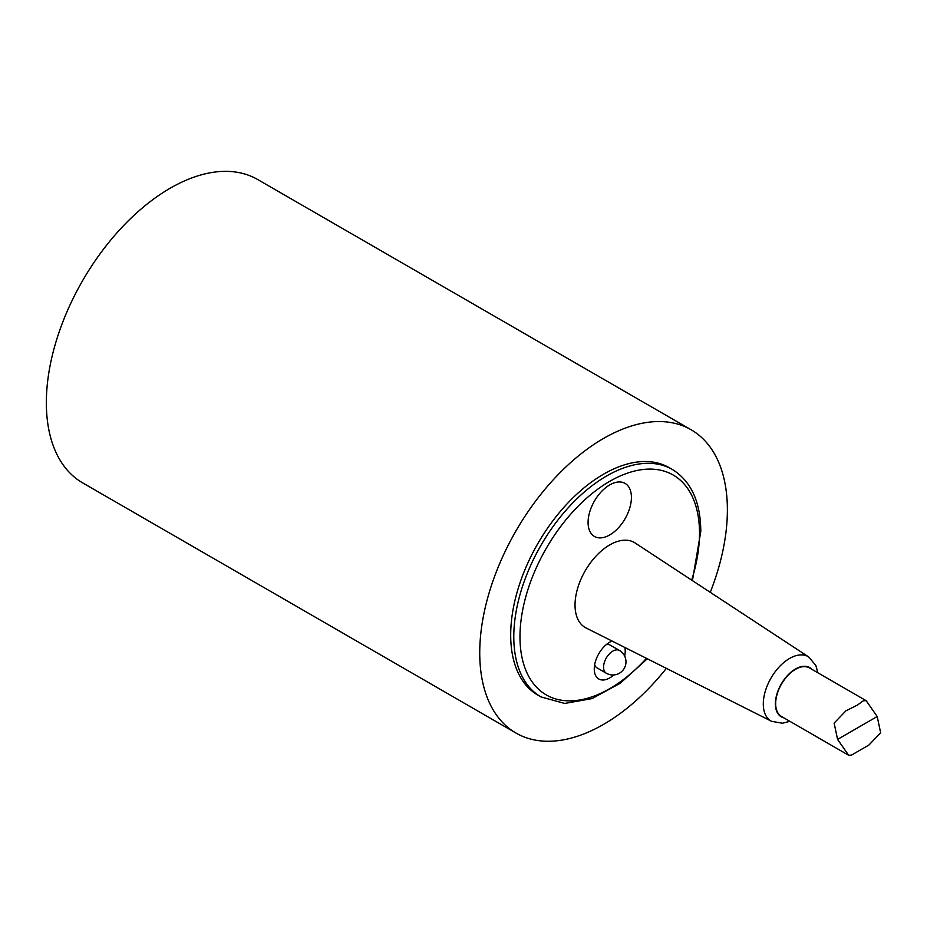 <?xml version="1.0" encoding="UTF-8"?>
<svg xmlns="http://www.w3.org/2000/svg" width="927" height="927" viewBox="0 0 927 927"><rect width="100%" height="100%" fill="white"/><g stroke="black" fill="none" stroke-linecap="round" stroke-linejoin="round"><path stroke-width="1.39" d="M868.889 745.053L880.65 732.805L877.209 716.525L866.142 700.661L863.35 700.777L857.394 705.076L845.887 710.858L834.138 723.106L837.579 739.398L848.634 755.262L851.438 755.134L868.889 745.053M848.634 755.262L781.473 716.478A28.019 16.176 -60 0 1 777.174 694.022A28.019 16.176 -60 0 1 795.482 669.34A28.019 16.176 -60 0 1 809.491 667.95L866.142 700.661M631.414 497.405A30.649 17.694 -60 0 1 598.912 537.845A30.649 17.694 -60 0 1 598.912 494.508A30.649 17.694 -60 0 1 631.414 497.405M606.246 644.647A13.129 7.578 -60 0 1 610.117 645.099L619.41 650.453A13.129 7.578 -60 0 0 612.84 651.113A13.129 7.578 -60 0 0 604.265 662.678A13.129 7.578 -60 0 0 606.27 673.211L596.988 667.846A13.129 7.578 -60 0 1 594.671 664.717M586.026 627.938A49.085 28.343 -60 0 1 585.204 570.812A49.085 28.343 -60 0 1 635.088 542.967L808.761 657A37.161 21.46 120 0 0 789.584 658.46A37.161 21.46 120 0 0 765.134 691.774A37.161 21.46 120 0 0 771.623 721.333L586.026 627.938M540.986 696.93L537.892 695.146A131.333 75.829 -60 0 1 537.892 543.489A131.333 75.829 -60 0 1 669.224 467.671L672.318 469.456A131.333 75.829 120 0 0 540.986 545.285A131.333 75.829 120 0 0 540.986 696.93L564.728 703.442L591.982 698.61L620.29 683.211L647.301 658.773M612.063 641.032A21.889 12.642 120 0 0 609.746 642.168A21.889 12.642 120 0 0 594.265 668.981A21.889 12.642 120 0 0 613.825 674.926M624.671 656.142A21.889 12.642 120 0 0 624.856 647.475M666.362 668.367A175.11 101.101 -60 0 1 516.003 733.06L82.619 482.851A175.11 101.101 -60 0 1 82.619 280.649A175.11 101.101 -60 0 1 257.729 179.548L691.113 429.757A175.11 101.101 -60 0 1 727.382 509.92A175.11 101.101 -60 0 1 710.267 592.318M516.003 733.06A175.11 101.101 -60 0 1 516.003 530.858A175.11 101.101 -60 0 1 691.113 429.757M837.579 739.398L877.209 716.525M783.848 717.846A28.424 16.408 -60 0 1 776.339 696.223A28.424 16.408 -60 0 1 795.482 669.004A28.424 16.408 -60 0 1 811.867 669.317M646.478 658.355A126.953 73.303 -60 0 1 523.5 663.523A126.953 73.303 -60 0 1 597.173 489.607A126.953 73.303 -60 0 1 699.514 533.152A126.953 73.303 -60 0 1 691.658 580.105M606.27 673.211A13.129 13.129 0 0 0 624.219 668.402A13.129 13.129 0 0 0 619.41 650.453M771.623 721.333L782.458 723.234L789.85 721.322M817.869 672.793L815.841 665.47L808.761 657M672.318 469.456C691.067 481.148 700.557 501.785 700.8 531.368L692.423 580.615"/></g></svg>
